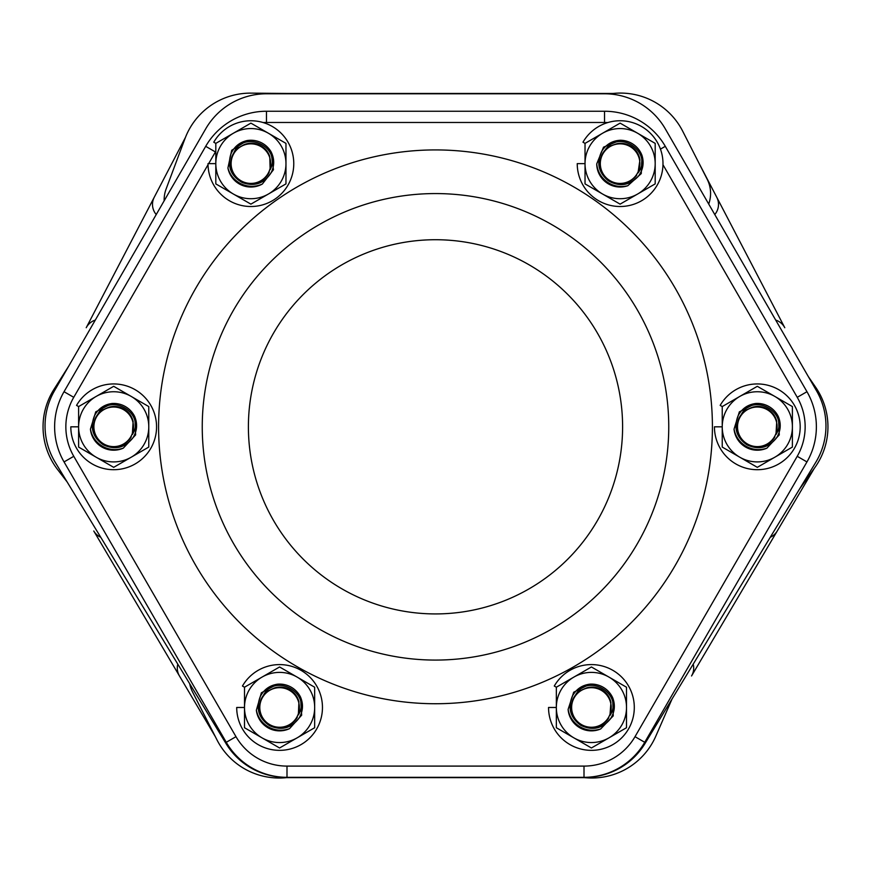 <?xml version="1.0" encoding="UTF-8"?>
<svg xmlns="http://www.w3.org/2000/svg" width="871" height="871" viewBox="0 0 871 871"><rect width="100%" height="100%" fill="white"/><g stroke="black" fill="none" stroke-linecap="round" stroke-linejoin="round"><path stroke-width="1.31" d="M435.5 703.735A276.913 276.913 0 0 1 158.587 426.823A276.913 276.913 0 0 1 435.5 149.921A276.913 276.913 0 0 1 712.413 426.823A276.913 276.913 0 0 1 435.5 703.735M660.458 149.126L665.302 146.328A70.159 70.159 0 0 0 604.539 111.248L266.461 111.248A70.159 70.159 0 0 0 205.698 146.328L64.029 391.71A70.159 70.159 0 0 0 64.051 461.924L226.264 742.299A70.159 70.159 0 0 0 286.995 777.324L584.005 777.324A70.159 70.159 0 0 0 644.736 742.299L806.949 461.924A70.159 70.159 0 0 0 806.971 391.71L665.302 146.328L806.971 391.71A70.159 70.159 0 0 1 806.949 461.924L797.226 456.306L635.013 736.681A58.934 58.934 0 0 1 584.005 766.099L286.995 766.099A58.934 58.934 0 0 1 235.987 736.681L73.774 456.306A58.934 58.934 0 0 1 73.752 397.318L208.027 164.728M73.752 397.318L64.029 391.71L205.698 146.328L215.42 151.946A58.934 58.934 0 0 1 215.812 151.26M435.5 239.721A187.102 187.102 0 0 1 622.602 426.823A187.102 187.102 0 0 1 435.5 613.924A187.102 187.102 0 0 1 248.398 426.823A187.102 187.102 0 0 1 435.5 239.721M435.5 660.076A233.254 233.254 0 0 1 202.246 426.823A233.254 233.254 0 0 1 435.5 193.569A233.254 233.254 0 0 1 668.754 426.823A233.254 233.254 0 0 1 435.5 660.076M775.713 320.093A15.591 15.591 0 0 1 784.782 327.725L716.735 197.216A15.591 15.591 0 0 1 714.775 214.538M354.41 777.324A15.591 15.591 0 0 1 351.307 777.64L519.693 777.64A15.591 15.591 0 0 1 516.59 777.324M519.693 777.64L583.81 777.64L519.693 777.64M693.207 664.138A15.591 15.591 0 0 1 691.541 675.972L777.226 531.016A15.591 15.591 0 0 1 770.247 537.276M814.167 468.533L777.226 531.016L814.167 468.533M351.307 777.64L286.57 777.64L351.307 777.64M536.547 93.785A15.591 15.591 0 0 1 539.65 93.469L331.35 93.469A15.591 15.591 0 0 1 334.453 93.785M716.735 197.216L699.261 163.694L716.735 197.216M613.119 93.469L539.65 93.469L613.119 93.469M156.225 214.538A15.591 15.591 0 0 1 154.265 197.216L86.218 327.725A15.591 15.591 0 0 1 95.287 320.093M100.753 537.276A15.591 15.591 0 0 1 93.774 531.016L179.459 675.972A15.591 15.591 0 0 1 177.793 664.138M215.311 736.626L179.459 675.972L215.311 736.626M287.539 93.469L331.35 93.469L287.539 93.469M154.265 197.216L185.447 137.4L154.265 197.216M134.798 416.774L135.636 434.89L123.301 448.14A23.386 23.386 0 0 1 90.421 429.163L95.734 411.852L111.836 403.513M123.301 448.14C116.202 450.568 109.256 449.959 102.451 446.29C95.875 442.228 91.858 436.513 90.421 429.163M96.093 416.85A20.218 19.946 -150 0 1 97.65 414.542C109.572 391.721 146.143 412.832 132.338 434.575L133.121 421.335C131.75 415.979 128.701 411.874 123.965 409.022C119.131 406.354 114.047 405.755 108.723 407.247L102.582 409.98L97.65 414.542M131.281 436.796A20.218 19.946 -150 0 1 103.791 443.96A20.218 19.946 -150 0 1 96.256 416.578M132.893 437.906C137.106 431.091 137.727 423.992 134.733 416.621A23.386 23.386 0 0 0 112.011 403.502C104.117 404.59 98.281 408.673 94.482 415.739C89.8 427.694 92.729 437.384 103.301 444.82C115.016 450.253 124.88 447.944 132.893 437.906M130.824 436.719A19.783 19.783 0 0 1 103.791 443.96A19.783 19.783 0 0 1 96.55 416.926A19.783 19.783 0 0 1 123.584 409.686A19.783 19.783 0 0 1 130.824 436.719M271.044 151.772L273.461 169.736L262.345 184.031A23.386 23.386 0 0 1 227.919 168.005L231.686 150.302L246.994 140.579M262.345 184.031C255.497 187.069 248.518 187.069 241.409 184.021C234.506 180.547 230.009 175.213 227.919 168.005M232.492 155.256A20.218 19.946 -155 0 1 233.842 152.817C243.706 129.028 281.997 146.851 270.152 169.714L269.77 156.453C267.93 151.249 264.534 147.428 259.569 145C254.506 142.768 249.4 142.626 244.228 144.575L238.349 147.83L233.842 152.817M269.291 172.023A20.218 19.946 -155 0 1 242.552 181.571A20.218 19.946 -155 0 1 232.633 154.962M271.001 172.991C274.605 165.828 274.594 158.707 270.957 151.619A23.386 23.386 0 0 0 247.168 140.547C239.405 142.332 233.951 146.916 230.793 154.287C227.168 166.601 230.946 175.996 242.127 182.485C254.278 186.851 263.902 183.694 271.001 172.991M268.834 171.979A19.783 19.783 0 0 1 242.552 181.571A19.783 19.783 0 0 1 232.96 155.288A19.783 19.783 0 0 1 259.242 145.697A19.783 19.783 0 0 1 268.834 171.979M642.014 155.484L641.263 173.601L627.806 185.719A23.386 23.386 0 0 1 596.722 163.911L603.538 147.145L620.315 140.253M627.806 185.719C620.522 187.515 613.652 186.285 607.196 182.039C601.001 177.412 597.517 171.369 596.722 163.911M603.461 152.153A20.218 19.946 -145 0 1 605.214 149.997C619.096 128.309 653.664 152.556 637.997 172.991L639.945 159.872C639.053 154.428 636.374 150.073 631.911 146.807C627.327 143.726 622.319 142.681 616.886 143.704L610.527 145.882L605.214 149.997M636.755 175.115A20.218 19.946 -145 0 1 608.742 179.84A20.218 19.946 -145 0 1 603.647 151.892M638.258 176.367C643.059 169.954 644.3 162.931 641.96 155.321A23.386 23.386 0 0 0 620.479 140.253C612.531 140.645 606.358 144.205 601.959 150.901C596.232 162.398 598.301 172.316 608.165 180.656C619.368 187.091 629.406 185.665 638.258 176.367M636.309 174.995A19.783 19.783 0 0 1 608.742 179.84A19.783 19.783 0 0 1 603.908 152.273A19.783 19.783 0 0 1 631.464 147.439A19.783 19.783 0 0 1 636.309 174.995M778.424 416.774L779.262 434.89L766.926 448.14A23.386 23.386 0 0 1 734.046 429.163L739.359 411.852L755.462 403.513M766.926 448.14C759.828 450.568 752.882 449.959 746.077 446.29C739.501 442.228 735.483 436.513 734.046 429.163M739.719 416.85A20.218 19.946 -150 0 1 741.275 414.542C753.197 391.721 789.768 412.832 775.963 434.575L776.747 421.335C775.375 415.979 772.327 411.874 767.591 409.022C762.746 406.354 757.672 405.755 752.348 407.247L746.207 409.98L741.275 414.542M774.907 436.796A20.218 19.946 -150 0 1 747.416 443.96A20.218 19.946 -150 0 1 739.882 416.578M776.518 437.906C780.732 431.091 781.352 423.992 778.358 416.621A23.386 23.386 0 0 0 755.625 403.502C747.743 404.59 741.907 408.673 738.107 415.739C733.426 427.694 736.354 437.384 746.915 444.82C758.641 450.253 768.505 447.944 776.518 437.906M774.45 436.719A19.783 19.783 0 0 1 747.416 443.96A19.783 19.783 0 0 1 740.176 416.926A19.783 19.783 0 0 1 767.209 409.686A19.783 19.783 0 0 1 774.45 436.719M612.694 697.769L613.228 715.897L600.674 728.951A23.386 23.386 0 0 1 568.11 709.43L573.706 692.205L589.95 684.138M600.674 728.951C593.543 731.259 586.608 730.529 579.857 726.752C573.347 722.582 569.438 716.8 568.11 709.43M573.989 697.214A20.218 19.946 -149.1 0 1 575.589 694.938C587.881 672.303 624.104 694.024 609.94 715.527L610.941 702.309C609.656 696.931 606.673 692.783 601.992 689.843C597.19 687.099 592.128 686.424 586.782 687.818L580.598 690.453L575.589 694.938M608.84 717.737A20.218 19.946 -149.1 0 1 581.24 724.443A20.218 19.946 -149.1 0 1 574.152 696.942M610.429 718.88C614.763 712.13 615.503 705.042 612.629 697.617A23.386 23.386 0 0 0 590.124 684.127C582.22 685.085 576.308 689.07 572.399 696.071C567.511 707.949 570.287 717.682 580.728 725.303C592.367 730.921 602.264 728.777 610.429 718.88M608.383 717.65A19.783 19.783 0 0 1 581.24 724.443A19.783 19.783 0 0 1 574.446 697.301A19.783 19.783 0 0 1 601.589 690.507A19.783 19.783 0 0 1 608.383 717.65M300.528 697.083L301.66 715.178L289.542 728.635A23.386 23.386 0 0 1 256.357 710.192L261.376 692.793L277.348 684.203M289.542 728.635C282.498 731.172 275.53 730.671 268.671 727.122C262.029 723.17 257.925 717.53 256.357 710.192M261.833 697.791A20.218 19.946 -150.9 0 1 263.347 695.461C274.888 672.445 311.807 692.957 298.361 714.917L298.927 701.667C297.468 696.332 294.344 692.282 289.564 689.505C284.686 686.914 279.591 686.402 274.3 687.981L268.203 690.812L263.347 695.461M297.338 717.16A20.218 19.946 -150.9 0 1 269.977 724.77A20.218 19.946 -150.9 0 1 261.986 697.519M298.96 718.237C303.075 711.357 303.576 704.247 300.451 696.92A23.386 23.386 0 0 0 277.511 684.181C269.651 685.401 263.88 689.582 260.2 696.702C255.715 708.733 258.807 718.379 269.487 725.641C281.3 730.878 291.132 728.406 298.96 718.237M296.88 717.083A19.783 19.783 0 0 1 269.977 724.77A19.783 19.783 0 0 1 262.291 697.867A19.783 19.783 0 0 1 289.194 690.18A19.783 19.783 0 0 1 296.88 717.083M286.995 766.099L286.995 777.324L286.004 777.324A70.159 70.159 0 0 1 226.035 743.584L55.232 462.338A70.159 70.159 0 0 1 54.448 390.839L205.698 128.864A70.159 70.159 0 0 1 266.461 93.785L604.539 93.785A70.159 70.159 0 0 1 665.302 128.864L816.552 390.839A70.159 70.159 0 0 1 815.768 462.338L644.965 743.584A70.159 70.159 0 0 1 584.996 777.324L584.005 777.324L584.005 766.099M244.501 707.47A35.08 35.08 0 0 0 297.12 737.857A35.08 35.08 0 0 0 279.58 672.39A35.08 35.08 0 0 0 244.501 707.47L236.705 707.47A42.875 42.875 0 0 0 294.246 747.764A42.875 42.875 0 0 0 312.428 679.913A42.875 42.875 0 0 0 242.454 686.032L244.501 687.219L244.501 727.731L279.58 747.982L314.66 727.731L314.66 687.219L279.58 666.968L244.501 687.219M556.34 707.47A35.08 35.08 0 0 0 608.96 737.857A35.08 35.08 0 0 0 591.42 672.39A35.08 35.08 0 0 0 556.34 707.47L548.545 707.47A42.875 42.875 0 0 0 606.085 747.764A42.875 42.875 0 0 0 624.267 679.913A42.875 42.875 0 0 0 554.283 686.032L556.34 687.219L556.34 727.731L591.42 747.982L626.499 727.731L626.499 687.219L591.42 666.968L556.34 687.219M722.233 426.823A35.08 35.08 0 0 0 774.852 457.21A35.08 35.08 0 0 0 757.313 391.743A35.08 35.08 0 0 0 722.233 426.823L714.438 426.823A42.875 42.875 0 0 0 771.978 467.117A42.875 42.875 0 0 0 790.16 399.266A42.875 42.875 0 0 0 720.175 405.385L722.233 406.572L722.233 447.073L757.313 467.335L792.392 447.073L792.392 406.572L757.313 386.31L722.233 406.572M585.029 163.639A35.08 35.08 0 0 0 637.648 194.015A35.08 35.08 0 0 0 620.108 128.56A35.08 35.08 0 0 0 585.029 163.639L577.233 163.639A42.875 42.875 0 0 0 634.774 203.923A42.875 42.875 0 0 0 652.956 136.072A42.875 42.875 0 0 0 582.971 142.202L585.029 143.377L585.029 183.89L620.108 204.141L655.188 183.89L655.188 143.377L620.108 123.127L585.029 143.377M215.812 163.639A35.08 35.08 0 0 0 268.431 194.015A35.08 35.08 0 0 0 250.892 128.56A35.08 35.08 0 0 0 215.812 163.639L208.017 163.639A42.875 42.875 0 0 0 265.557 203.923A42.875 42.875 0 0 0 283.739 136.072A42.875 42.875 0 0 0 213.765 142.202L215.812 143.377L215.812 183.89L250.892 204.141L285.971 183.89L285.971 143.377L250.892 123.127L215.812 143.377M78.608 426.823A35.08 35.08 0 0 0 131.227 457.21A35.08 35.08 0 0 0 113.687 391.743A35.08 35.08 0 0 0 78.608 426.823L70.812 426.823A42.875 42.875 0 0 0 128.353 467.117A42.875 42.875 0 0 0 146.535 399.266A42.875 42.875 0 0 0 76.55 405.385L78.608 406.572L78.608 447.073L113.687 467.335L148.767 447.073L148.767 406.572L113.687 386.31L78.608 406.572M808.353 376.631L815.648 387.236A69.854 69.854 0 0 1 814.995 467.357L799.524 489.077M609.221 93.937L611.965 93.6A69.854 69.854 0 0 1 682.712 131.227L707.176 179.241A31.182 31.182 0 0 1 708.711 204.043M672.064 698.956L655.841 736.104A69.854 69.854 0 0 1 587.457 777.868L578.834 777.324M289.194 777.324L287.724 777.509A69.854 69.854 0 0 1 216.977 739.882L192.513 691.868A31.182 31.182 0 0 1 189.693 683.746M67.121 481.913L57.54 469.469A69.854 69.854 0 0 1 53.926 389.424L68.678 366.179M164.162 200.798A31.182 31.182 0 0 1 166.132 188.942L185.033 138.478A69.854 69.854 0 0 1 251.098 93.132L304.981 93.633A31.182 31.182 0 0 1 307.757 93.785M263.205 122.561A58.934 58.934 0 0 1 266.461 122.473L604.539 122.473A58.934 58.934 0 0 1 607.795 122.561M208.659 163.639L215.42 151.946M662.973 164.728L797.248 397.318A58.934 58.934 0 0 1 797.226 456.306M604.539 111.248L604.539 122.473M797.248 397.318L806.971 391.71M635.013 736.681L644.736 742.299M235.987 736.681L226.264 742.299M73.774 456.306L64.051 461.924M266.461 122.473L266.461 111.248"/></g></svg>
